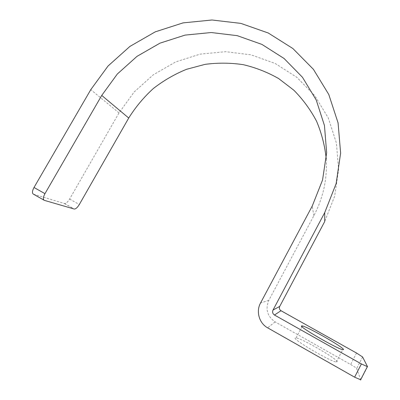 <?xml version="1.0" encoding="UTF-8"?>
<svg xmlns="http://www.w3.org/2000/svg" width="400" height="400" viewBox="0 0 400 400"><rect width="100%" height="100%" fill="white"/><g stroke="black" fill="none" stroke-linecap="round" stroke-linejoin="round"><path stroke-width="0.3" stroke-dasharray="2 1.5" d="M326.265 159.035C327.385 178.835 323.24 197.745 313.83 215.765L268.835 300.315C265.18 309.155 267.27 316.34 275.1 321.865L350.62 364.495C354.1 366.495 356.11 367.85 356.65 368.55L360.825 379.85L367.535 366.715M295.205 337.98C292.495 339.295 330.385 361.56 336.305 362.04L337.22 361.75C337.395 358.98 301.755 338.35 296.08 337.855L295.205 337.98M33.515 194.215L64.6 203.56C66.17 203.43 67.84 201.93 69.61 199.065L119.02 112.895L134.155 92L153.33 74.76L175.66 61.935L200.135 54.12L225.66 51.695L251.06 54.83L275.155 63.46L296.775 77.275L314.805 95.71L328.27 117.95L336.385 142.955L338.6 169.48L334.675 196.145L324.72 221.515M275.1 321.865L267.66 327.84M268.835 300.315L260.52 303.04M356.51 353.03L350.62 364.495M362.595 356.95L356.65 368.55M313.83 215.765L312.24 206.055M119.02 112.895L90.77 89.665M43.88 200.09L44.36 200.365M69.61 199.065L79.315 204.52M64.38 203.52L74.165 209.045M336.305 362.04L342.685 349.685M296.08 337.855L301.945 326.675M64.6 203.56L74.375 209.08"/><path stroke-width="0.6" d="M360.825 379.85L354.605 377.175L267.66 327.84C259.17 323.245 255.82 311.425 260.52 303.04L312.24 206.055L322.545 180.03L326.65 152.705L324.46 125.55L316.21 99.98L302.465 77.265L284.03 58.46L261.915 44.405L237.245 35.66L211.225 32.535L185.065 35.1L159.96 43.165L137.04 56.335L117.325 74.02L101.73 95.425L44.95 193.665C43.065 197.285 42.87 199.52 44.36 200.365L74.375 209.08C75.9 208.925 77.55 207.405 79.315 204.52L128.73 118.025C135.58 107.065 143.785 97.23 153.335 88.525C163.53 80.595 174.59 74.19 186.515 69.31L205.06 64.365C217.795 62.67 230.5 62.77 243.175 64.66C255.655 67.575 267.465 72.2 278.61 78.54L293.82 90.19C302.9 99.34 310.475 109.675 316.55 121.19C321.645 133.225 324.885 145.84 326.265 159.035M301.52 325.945C299.06 326.795 337.015 348.745 342.685 349.685L343.53 349.525C343.455 347.245 307.775 326.85 302.34 325.92L301.52 325.945M361.395 363.925L367.535 366.715L362.595 356.95L356.51 353.03L281 310.72C279.43 309.62 279.005 308.185 279.735 306.41L273.015 310.055C272.18 312.095 272.66 313.75 274.46 315.015L361.395 363.925L354.605 377.175M43.88 200.09L33.515 194.215C31.965 193.335 32.13 191.09 34.005 187.485L90.77 89.665L108.075 65.985L129.91 46.425L155.28 31.84L183.065 22.885L212.03 20L240.875 23.39L268.255 33L292.855 48.51L313.405 69.31L328.785 94.495L338.075 122.9L340.625 153.12L336.14 183.58L324.725 212.615L324.72 221.515L279.735 306.41M324.725 212.615L273.015 310.055M281 310.72L274.46 315.015M128.73 118.025L101.73 95.425M34.005 187.485L44.95 193.665M301.945 326.675L302.34 325.92M367.27 366.8L360.53 379.985"/></g></svg>
